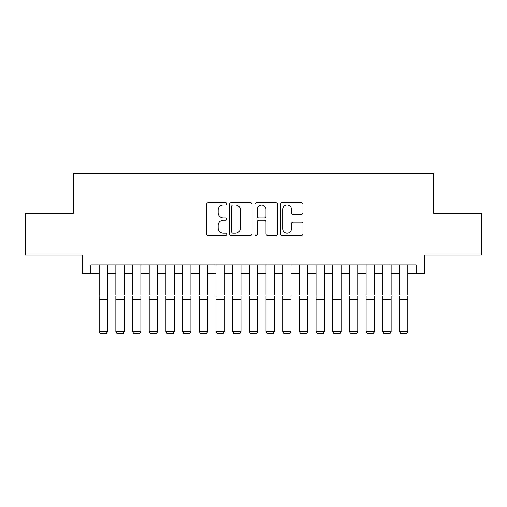 <?xml version="1.0" encoding="UTF-8"?>
<svg xmlns="http://www.w3.org/2000/svg" width="507" height="507" viewBox="0 0 507 507"><rect width="100%" height="100%" fill="white"/><g stroke="black" fill="none" stroke-linecap="round" stroke-linejoin="round"><path stroke-width="0.76" d="M226.806 203.865A1.147 1.147 0 0 0 225.659 202.718L208.263 202.718A1.635 1.635 0 0 0 206.622 204.353L206.622 233.835A1.635 1.635 0 0 0 208.263 235.47L225.659 235.47A1.147 1.147 0 0 0 226.806 234.323A1.147 1.147 0 0 0 225.659 233.176L223.41 233.176A5.241 5.241 0 0 1 218.168 227.935L218.168 225.482A5.241 5.241 0 0 1 223.41 220.241L225.659 220.241A1.147 1.147 0 0 0 226.806 219.094A1.147 1.147 0 0 0 225.659 217.947L223.41 217.947A5.241 5.241 0 0 1 218.168 212.706L218.168 210.253A5.241 5.241 0 0 1 223.41 205.012L225.659 205.012A1.147 1.147 0 0 0 226.806 203.865M301.361 214.265A1.635 1.635 0 0 0 302.996 212.623L302.996 204.353A1.635 1.635 0 0 0 301.361 202.718L282.038 202.718A1.635 1.635 0 0 0 280.396 204.353L280.396 233.835A1.635 1.635 0 0 0 282.038 235.47L301.361 235.47A1.635 1.635 0 0 0 302.996 233.835L302.996 223.84A1.635 1.635 0 0 0 301.361 222.205L293.09 222.205A1.635 1.635 0 0 0 291.449 223.84L291.449 228.796A4.379 4.379 0 0 1 287.07 233.176A4.379 4.379 0 0 1 282.691 228.796L282.691 209.391A4.379 4.379 0 0 1 287.07 205.012A4.379 4.379 0 0 1 291.449 209.391L291.449 212.623A1.635 1.635 0 0 0 293.09 214.265L301.361 214.265M90.835 273.317L90.835 264.971L416.165 264.971L416.165 273.317L424.511 273.317L424.511 254.964L481.65 254.964L481.65 213.257L433.681 213.257L433.681 173.21L73.319 173.21L73.319 213.257L25.35 213.257L25.35 254.964L82.489 254.964L82.489 273.317L99.176 273.317M252.068 204.353A1.635 1.635 0 0 0 250.426 202.718L231.103 202.718A1.635 1.635 0 0 0 229.468 204.353L229.468 233.835A1.635 1.635 0 0 0 231.103 235.47L250.426 235.47A1.635 1.635 0 0 0 252.068 233.835L252.068 204.353M256.574 202.718L275.897 202.718A1.635 1.635 0 0 1 277.532 204.353L277.532 233.835A1.635 1.635 0 0 1 275.897 235.47L267.626 235.47A1.635 1.635 0 0 1 265.985 233.835L265.985 221.876A1.635 1.635 0 0 0 264.35 220.241L258.862 220.241A1.635 1.635 0 0 0 257.226 221.876L257.226 234.323A1.147 1.147 0 0 1 256.079 235.47A1.147 1.147 0 0 1 254.932 234.323L254.932 204.353A1.635 1.635 0 0 1 256.574 202.718M107.516 273.317L115.862 273.317M124.202 273.317L132.542 273.317M140.883 273.317L149.229 273.317M157.569 273.317L165.909 273.317M174.25 273.317L182.596 273.317M190.936 273.317L199.276 273.317M207.623 273.317L215.963 273.317M224.303 273.317L232.643 273.317M240.99 273.317L249.33 273.317M257.67 273.317L266.01 273.317M274.357 273.317L282.697 273.317M291.037 273.317L299.377 273.317M307.724 273.317L316.064 273.317M324.404 273.317L332.75 273.317M341.091 273.317L349.431 273.317M357.771 273.317L366.117 273.317M374.458 273.317L382.798 273.317M391.138 273.317L399.484 273.317M407.824 273.317L416.165 273.317M232.909 205.012A1.147 1.147 0 0 0 231.762 206.159L231.762 232.029A1.147 1.147 0 0 0 232.909 233.176L235.28 233.176A5.241 5.241 0 0 0 240.521 227.935L240.521 210.253A5.241 5.241 0 0 0 235.28 205.012L232.909 205.012M265.985 209.473A4.379 4.379 0 0 0 261.606 205.094A4.379 4.379 0 0 0 257.226 209.473L257.226 216.312A1.635 1.635 0 0 0 258.862 217.947L264.35 217.947A1.635 1.635 0 0 0 265.985 216.312L265.985 209.473M107.516 264.971L107.516 331.711L106.267 333.79L100.424 333.669L106.267 333.79M100.424 333.79L99.176 331.413L107.516 331.413L106.267 333.669M99.176 264.971L99.176 331.413L100.424 333.669M115.862 264.971L115.862 294.833M124.202 264.971L124.202 294.833M132.542 264.971L132.542 294.833M140.883 264.971L140.883 294.833M149.229 264.971L149.229 294.833M157.569 264.971L157.569 294.833M165.909 264.971L165.909 294.833M174.25 264.971L174.25 294.833M124.202 299.276L115.862 299.276L115.862 296.113L124.202 296.113L124.202 331.711L122.948 333.79L117.111 333.669L122.948 333.79M117.111 333.79L115.862 331.413L124.202 331.413L122.948 333.669M115.862 299.276L115.862 331.413L117.111 333.669M140.883 299.276L132.542 299.276L132.542 296.113L140.883 296.113L140.883 331.711L139.634 333.79L133.797 333.669L139.634 333.79M133.797 333.79L132.542 331.413L140.883 331.413L139.634 333.669M132.542 299.276L132.542 331.413L133.797 333.669M157.569 299.276L149.229 299.276L149.229 296.113L157.569 296.113L157.569 331.711L156.314 333.79L150.478 333.669L156.314 333.79M150.478 333.79L149.229 331.413L157.569 331.413L156.314 333.669M149.229 299.276L149.229 331.413L150.478 333.669M174.25 299.276L165.909 299.276L165.909 296.113L174.25 296.113L174.25 331.711L173.001 333.79L167.164 333.669L173.001 333.79M167.164 333.79L165.909 331.413L174.25 331.413L173.001 333.669M165.909 299.276L165.909 331.413L167.164 333.669M182.596 264.971L182.596 294.833M190.936 264.971L190.936 294.833M190.936 299.276L182.596 299.276L182.596 296.113L190.936 296.113L190.936 331.711L189.688 333.79L183.845 333.669L189.688 333.79M183.845 333.79L182.596 331.413L190.936 331.413L189.688 333.669M182.596 299.276L182.596 331.413L183.845 333.669M199.276 264.971L199.276 294.833M207.623 264.971L207.623 294.833M207.623 299.276L199.276 299.276L199.276 296.113L207.623 296.113L207.623 331.711L206.368 333.79L200.531 333.669L206.368 333.79M200.531 333.79L199.276 331.413L207.623 331.413L206.368 333.669M199.276 299.276L199.276 331.413L200.531 333.669M215.963 264.971L215.963 294.833M224.303 264.971L224.303 294.833M224.303 299.276L215.963 299.276L215.963 296.113L224.303 296.113L224.303 331.711L223.055 333.79L217.211 333.669L223.055 333.79M217.211 333.79L215.963 331.413L224.303 331.413L223.055 333.669M215.963 299.276L215.963 331.413L217.211 333.669M232.643 264.971L232.643 294.833M240.99 264.971L240.99 294.833M240.99 299.276L232.643 299.276L232.643 296.113L240.99 296.113L240.99 331.711L239.735 333.79L233.898 333.669L239.735 333.79M233.898 333.79L232.643 331.413L240.99 331.413L239.735 333.669M232.643 299.276L232.643 331.413L233.898 333.669M249.33 264.971L249.33 294.833M257.67 264.971L257.67 294.833M257.67 299.276L249.33 299.276L249.33 296.113L257.67 296.113L257.67 331.711L256.422 333.79L250.578 333.669L256.422 333.79M250.578 333.79L249.33 331.413L257.67 331.413L256.422 333.669M249.33 299.276L249.33 331.413L250.578 333.669M266.01 264.971L266.01 294.833M274.357 264.971L274.357 294.833M274.357 299.276L266.01 299.276L266.01 296.113L274.357 296.113L274.357 331.711L273.102 333.79L267.265 333.669L273.102 333.79M267.265 333.79L266.01 331.413L274.357 331.413L273.102 333.669M266.01 299.276L266.01 331.413L267.265 333.669M282.697 264.971L282.697 294.833M291.037 264.971L291.037 294.833M291.037 299.276L282.697 299.276L282.697 296.113L291.037 296.113L291.037 331.711L289.789 333.79L283.945 333.669L289.789 333.79M283.945 333.79L282.697 331.413L291.037 331.413L289.789 333.669M282.697 299.276L282.697 331.413L283.945 333.669M299.377 264.971L299.377 294.833M307.724 264.971L307.724 294.833M307.724 299.276L299.377 299.276L299.377 296.113L307.724 296.113L307.724 331.711L306.469 333.79L300.632 333.669L306.469 333.79M300.632 333.79L299.377 331.413L307.724 331.413L306.469 333.669M299.377 299.276L299.377 331.413L300.632 333.669M324.404 264.971L324.404 331.711L323.155 333.79L317.312 333.669L323.155 333.79M317.312 333.79L316.064 331.413L324.404 331.413L323.155 333.669M316.064 264.971L316.064 331.413L317.312 333.669M341.091 264.971L341.091 331.711L339.836 333.79L333.999 333.669L339.836 333.79M333.999 333.79L332.75 331.413L341.091 331.413L339.836 333.669M332.75 264.971L332.75 331.413L333.999 333.669M324.404 294.833L324.404 296.113L316.064 296.113L316.064 294.833M341.091 294.833L341.091 296.113L332.75 296.113L332.75 294.833M349.431 264.971L349.431 294.833M357.771 264.971L357.771 294.833M357.771 299.276L349.431 299.276L349.431 296.113L357.771 296.113L357.771 331.711L356.522 333.79L350.686 333.669L356.522 333.79M350.686 333.79L349.431 331.413L357.771 331.413L356.522 333.669M349.431 299.276L349.431 331.413L350.686 333.669M366.117 264.971L366.117 294.833M374.458 264.971L374.458 294.833M374.458 299.276L366.117 299.276L366.117 296.113L374.458 296.113L374.458 331.711L373.203 333.79L367.366 333.669L373.203 333.79M367.366 333.79L366.117 331.413L374.458 331.413L373.203 333.669M366.117 299.276L366.117 331.413L367.366 333.669M382.798 264.971L382.798 294.833M391.138 264.971L391.138 294.833M391.138 299.276L382.798 299.276L382.798 296.113L391.138 296.113L391.138 331.711L389.889 333.79L384.053 333.669L389.889 333.79M384.053 333.79L382.798 331.413L391.138 331.413L389.889 333.669M382.798 299.276L382.798 331.413L384.053 333.669M399.484 264.971L399.484 294.833M407.824 264.971L407.824 294.833M407.824 299.276L399.484 299.276L399.484 296.113L407.824 296.113L407.824 331.711L406.576 333.79L400.733 333.669L406.576 333.79M400.733 333.79L399.484 331.413L407.824 331.413L406.576 333.669M399.484 299.276L399.484 331.413L400.733 333.669M107.516 296.113L99.176 296.113M107.516 299.276L99.176 299.276M324.404 299.276L316.064 299.276M341.091 299.276L332.75 299.276"/></g></svg>
